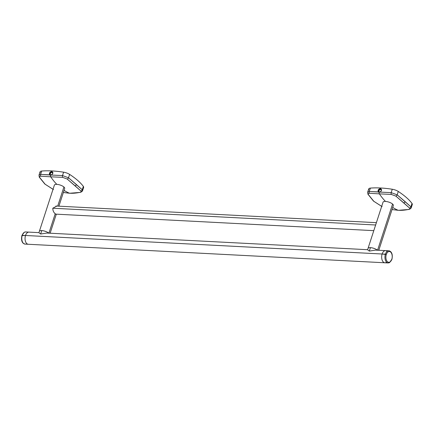 <?xml version="1.0" encoding="UTF-8"?>
<svg xmlns="http://www.w3.org/2000/svg" width="434" height="434" viewBox="0 0 434 434"><rect width="100%" height="100%" fill="white"/><g stroke="black" fill="none" stroke-linecap="round" stroke-linejoin="round"><path stroke-width="0.65" d="M387.068 251.335A6.081 3.553 93 0 0 382.126 254.004L25.519 235.488A6.081 3.553 93 0 0 28.324 244.271A6.081 3.553 -87 0 1 28.302 244.271L384.904 262.782A6.081 3.553 -87 0 1 384.904 262.782A6.081 3.553 -87 0 1 382.126 254.004A6.081 3.553 -87 0 0 382.517 260.932A6.081 3.553 -87 0 0 386.504 262.239A6.081 3.553 -87 0 1 382.517 260.932A6.081 3.553 -87 0 1 382.126 254.004A6.081 3.553 -87 0 1 385.538 250.63A6.081 3.553 -87 0 1 385.538 250.63A6.081 3.553 93 0 0 382.126 254.004L25.519 235.488A6.081 3.553 -87 0 1 28.932 232.119A6.081 3.553 -87 0 1 28.953 232.119A6.081 3.553 -87 0 1 28.953 232.119L38.941 232.64M388.191 262.95L384.904 262.782A6.081 3.553 -87 0 1 382.126 254.004A6.081 3.553 -87 0 1 385.533 250.63L388.821 250.803A6.081 3.553 93 0 0 385.408 254.172A6.081 3.553 93 0 0 388.191 262.95A6.081 3.553 93 0 0 388.213 262.955A6.081 3.553 93 0 1 388.191 262.95A6.081 3.553 93 0 1 385.408 254.172L382.126 254.004L386.303 254.503A5.409 3.163 93 0 0 387.481 261.745A5.409 3.163 93 0 0 391.804 259.31A5.409 3.163 93 0 0 390.627 252.067A5.409 3.163 93 0 0 386.303 254.503A5.409 3.163 93 0 0 387.481 261.745A5.409 3.163 93 0 0 391.804 259.31L391.712 259.581M22.123 235.32A5.409 3.163 -87 0 1 22.845 233.915A5.409 3.163 -87 0 0 22.031 235.591A5.409 3.163 -87 0 0 22.432 241.852A5.409 3.163 -87 0 1 22.031 235.591L25.519 235.488A6.081 3.553 -87 0 1 28.932 232.119A6.081 3.553 -87 0 0 25.519 235.488L22.237 235.32A6.081 3.553 -87 0 0 25.015 244.098L28.302 244.271A6.081 3.553 93 0 0 28.324 244.271A6.081 3.553 -87 0 1 25.519 235.488A6.081 3.553 93 0 0 28.302 244.271A6.081 3.553 -87 0 1 25.519 235.488A6.081 3.553 -87 0 1 28.953 232.119L25.644 231.946A6.081 3.553 -87 0 0 22.237 235.32A6.081 3.553 -87 0 1 25.644 231.946M54.386 185.096A5.409 1.834 18 0 1 58.373 184.564A5.409 1.834 18 0 1 63.912 186.989L57.7 206.117L63.912 186.989A5.409 1.834 -162 0 1 64.671 188.437A5.409 1.834 -162 0 0 63.912 186.989A5.409 1.834 18 0 0 58.373 184.564A5.409 1.834 18 0 0 54.391 185.09L39.369 231.322A5.409 1.834 -162 0 1 41.762 230.59L40.644 234.024L46.807 233.047L40.644 234.024L38.919 232.705L40.644 234.024L41.762 230.59A5.409 1.834 -162 0 0 39.364 231.322A5.409 1.834 18 0 1 39.369 231.322A5.409 1.834 18 0 1 43.281 230.785A5.409 1.834 18 0 1 48.814 233.15A5.409 1.834 18 0 0 41.762 230.59A5.409 1.834 18 0 1 48.814 233.15A5.409 1.834 18 0 0 43.281 230.779A5.409 1.834 18 0 0 39.364 231.322L38.914 232.711M383.054 202.152A5.409 1.834 -162 0 1 387.036 201.626A5.409 1.834 -162 0 1 392.58 204.051A5.409 1.834 18 0 1 393.34 205.499A5.409 1.834 18 0 0 392.58 204.051L377.58 250.217L392.58 204.051A5.409 1.834 -162 0 0 387.041 201.626A5.409 1.834 -162 0 0 383.054 202.152L368.032 248.384A5.409 1.834 -162 0 1 371.943 247.841A5.409 1.834 -162 0 1 377.477 250.212A5.409 1.834 -162 0 0 371.949 247.841A5.409 1.834 -162 0 0 368.032 248.384A5.409 1.834 -162 0 1 370.424 247.651A5.409 1.834 18 0 1 377.477 250.212A5.409 1.834 18 0 0 370.424 247.651L369.312 251.085L375.475 250.109L369.312 251.085L367.582 249.767L369.312 251.085L370.424 247.651A5.409 1.834 -162 0 0 368.032 248.384L367.582 249.772M369.009 189.94A6.081 2.061 18 0 1 370.381 188.106A59.821 20.262 -162 0 1 392.271 189.246A6.081 2.061 18 0 1 398.276 191.459A59.821 20.262 -162 0 1 412.018 203.465A6.081 2.061 18 0 1 411.47 205.141M411.242 207.74L410.917 206.844A1.486 1.313 132.6 0 1 409.528 208.038L403.734 202.862A1.486 1.096 -48.9 0 0 405.085 201.615L397.175 194.839L391.17 192.625A1.486 0.537 92.2 0 0 391.262 194.41L379.381 193.873A1.486 0.868 -87 0 1 379.137 192.365L378.41 192.023L378.801 191.909A1.758 1.297 131.1 0 1 378.768 190.114A1.758 1.297 131.1 0 1 380.504 189.045L380.58 189.501A1.421 1.047 131.1 0 1 381.101 189.701A1.421 1.047 131.1 0 1 381.383 190.304A1.421 1.047 131.1 0 0 380.58 189.501L381.367 190.19L380.504 189.045A1.758 1.297 131.1 0 1 381.117 189.267A1.758 1.297 131.1 0 0 380.504 189.045L381.106 189.257M379.815 192.04A1.421 1.047 131.1 0 1 379.75 192.04A1.421 1.047 131.1 0 1 379.012 190.71A1.421 1.047 131.1 0 1 380.58 189.501A1.421 1.047 131.1 0 0 379.164 190.385A1.421 1.047 131.1 0 0 379.229 191.839L379.229 191.839A1.421 1.047 131.1 0 0 379.75 192.04L379.75 192.04A1.421 1.047 131.1 0 0 379.815 192.04M367.663 192.181L368.721 188.92A6.081 2.061 18 0 1 370.381 188.106L369.28 191.486L367.669 192.17L369.28 191.486A1.486 1.145 94.1 0 0 369.518 193.282L379.381 193.873A81.793 47.8 93 0 0 385.479 201.419A81.793 47.8 93 0 1 379.381 193.873L369.518 193.282A1.486 1.145 94.1 0 1 369.28 191.486L370.381 188.106A59.821 20.262 -162 0 1 392.271 189.246L391.17 192.625L380.027 192.11L379.137 192.365L379.349 192.11L378.801 191.909A1.758 1.297 131.1 0 1 378.768 190.114A1.758 1.297 131.1 0 1 380.504 189.045L380.363 188.535L380.434 188.985C378.676 189.528 378.133 190.499 378.806 191.915L369.28 191.486L378.41 192.023C377.602 190.336 378.247 189.175 380.363 188.535C382.061 189.349 381.947 190.542 380.027 192.11L391.17 192.625L392.271 189.246A6.081 2.061 18 0 1 398.276 191.459L397.175 194.839A1.486 0.808 130.3 0 1 395.884 196.114L403.734 202.862A1.486 1.096 -48.9 0 0 405.085 201.615L410.917 206.844A1.486 1.313 132.6 0 1 409.528 208.038L395.884 196.114L391.262 194.41L395.884 196.114A1.486 0.808 130.3 0 0 397.175 194.839L398.276 191.459A59.821 20.262 -162 0 1 412.018 203.465L410.917 206.844L412.018 203.465A6.081 2.061 18 0 1 412.3 204.485L411.248 207.729L410.917 206.844L397.175 194.839L391.17 192.625A1.486 0.537 92.2 0 0 391.262 194.41L379.381 193.873A1.486 0.868 -87 0 1 379.137 192.365L378.41 192.023C377.602 190.336 378.247 189.175 380.363 188.535C382.061 189.349 381.947 190.542 380.027 192.11L378.801 191.909C378.133 190.499 378.676 189.528 380.434 188.985L381.085 189.24C381.725 190.114 381.383 191.014 380.059 191.947L379.424 192.143M367.934 194.22A1.486 1.199 -27.8 0 0 367.94 194.226A1.486 1.199 -27.8 0 0 368.461 194.692C368.016 193.694 368.368 193.228 369.518 193.282C368.368 193.228 368.016 193.694 368.461 194.692L373.799 201.284L382.11 206.617L373.799 201.284A1.486 1.096 131.2 0 1 373.511 201.121L382.018 206.579M392.016 209.562L398.325 210.316A1.486 0.868 93 0 1 398.152 210.273L392.021 209.551L398.152 210.273A81.793 47.8 -87 0 1 392.716 207.414A81.793 47.8 -87 0 0 398.152 210.273C401.26 210.495 404.7 210.219 408.47 209.448C409.745 209.134 410.097 208.662 409.528 208.038C410.097 208.662 409.745 209.134 408.47 209.448A1.486 1.031 -103 0 0 408.871 209.465A1.486 1.031 -103 0 1 408.47 209.448C404.7 210.219 401.26 210.495 398.152 210.273A1.486 0.868 93 0 0 398.325 210.316A1.486 0.868 93 0 0 398.504 210.289M367.94 194.226A1.486 1.199 -27.8 0 0 368.461 194.692L373.799 201.284A1.486 1.096 131.2 0 1 373.511 201.121L367.94 194.226L367.669 192.17M379.191 192.088A1.693 1.248 131.1 0 1 378.915 191.92A1.693 1.248 131.1 0 1 378.66 190.58A1.693 1.248 131.1 0 1 380.52 189.137A1.693 1.248 131.1 0 1 381.139 189.376A1.693 1.248 131.1 0 1 381.34 189.625M40.34 172.878A6.081 2.061 18 0 1 41.713 171.045A59.821 20.262 -162 0 1 63.603 172.184A6.081 2.061 18 0 1 69.608 174.397A59.821 20.262 -162 0 1 83.35 186.403A6.081 2.061 18 0 1 82.802 188.079M82.574 190.678L82.254 189.783A1.486 1.313 132.6 0 1 80.865 190.976L75.066 185.801A1.486 1.096 -48.9 0 0 76.422 184.553L68.512 177.777L62.507 175.564A1.486 0.537 92.2 0 0 62.594 177.349L50.713 176.812A1.486 0.868 -87 0 1 50.474 175.303L49.747 174.962L50.132 174.848A1.758 1.297 131.1 0 1 50.1 173.052A1.758 1.297 131.1 0 1 51.836 171.983L51.912 172.439A1.421 1.047 131.1 0 1 52.433 172.64A1.421 1.047 131.1 0 1 52.72 173.242A1.421 1.047 131.1 0 0 51.912 172.439L52.704 173.128L51.836 171.983A1.758 1.297 131.1 0 1 52.449 172.206A1.758 1.297 131.1 0 0 51.836 171.983L52.438 172.195C53.062 173.052 52.715 173.953 51.391 174.886L50.132 174.848C49.465 173.443 50.008 172.466 51.771 171.924L52.422 172.179M51.147 174.978A1.421 1.047 131.1 0 1 51.087 174.978A1.421 1.047 131.1 0 1 50.349 173.649A1.421 1.047 131.1 0 1 51.912 172.439A1.421 1.047 131.1 0 0 50.496 173.323A1.421 1.047 131.1 0 0 50.566 174.777L50.566 174.777A1.421 1.047 131.1 0 0 51.087 174.978L51.087 174.978A1.421 1.047 131.1 0 0 51.147 174.978M53.349 189.517L44.848 184.059A1.486 1.096 131.2 0 0 45.131 184.222L53.447 189.555L45.131 184.222L39.798 177.631C39.353 176.633 39.706 176.166 40.856 176.22C39.706 176.166 39.353 176.633 39.798 177.631L45.131 184.222A1.486 1.096 131.2 0 1 44.848 184.059L39.272 177.164A1.486 1.199 -27.8 0 0 39.798 177.631A1.486 1.199 -27.8 0 1 39.272 177.164A1.486 1.199 -27.8 0 0 39.272 177.164L39 175.108L40.058 171.859A6.081 2.061 18 0 1 41.713 171.045L40.617 174.425L38.995 175.119L40.617 174.425A1.486 1.145 94.1 0 0 40.856 176.22L50.713 176.812A81.793 47.8 93 0 0 56.811 184.358A81.793 47.8 93 0 1 50.713 176.812L40.856 176.22A1.486 1.145 94.1 0 1 40.617 174.425L41.713 171.045A59.821 20.262 -162 0 1 63.603 172.184L62.507 175.564L51.364 175.048L50.474 175.303L50.68 175.048L50.132 174.848A1.758 1.297 131.1 0 1 50.1 173.052A1.758 1.297 131.1 0 1 51.836 171.983L51.695 171.473L51.771 171.924C50.008 172.466 49.465 173.443 50.138 174.853L40.617 174.425L49.747 174.962C48.934 173.274 49.584 172.114 51.695 171.473C53.393 172.287 53.284 173.481 51.364 175.048L62.507 175.564L63.603 172.184A6.081 2.061 18 0 1 69.608 174.397L68.512 177.777A1.486 0.808 130.3 0 1 67.216 179.052L75.066 185.801A1.486 1.096 -48.9 0 0 76.422 184.553L82.254 189.783A1.486 1.313 132.6 0 1 80.865 190.976L67.216 179.052L62.594 177.349L67.216 179.052A1.486 0.808 130.3 0 0 68.512 177.777L69.608 174.397A59.821 20.262 -162 0 1 83.35 186.403L82.254 189.783L83.35 186.403A6.081 2.061 18 0 1 83.632 187.423L82.579 190.672L82.254 189.783L68.512 177.777L62.507 175.564A1.486 0.537 92.2 0 0 62.594 177.349L50.713 176.812A1.486 0.868 -87 0 1 50.474 175.303L49.747 174.962C48.934 173.274 49.584 172.114 51.695 171.473C53.393 172.287 53.284 173.481 51.364 175.048L50.762 175.081M63.353 192.501L69.657 193.255A1.486 0.868 93 0 1 69.483 193.211L63.359 192.49L69.483 193.211A81.793 47.8 -87 0 1 64.053 190.352A81.793 47.8 -87 0 0 69.483 193.211C72.597 193.434 76.037 193.157 79.807 192.387C81.077 192.072 81.429 191.6 80.865 190.976C81.429 191.6 81.077 192.072 79.807 192.387A1.486 1.031 -103 0 0 80.203 192.403A1.486 1.031 -103 0 1 79.807 192.387C76.037 193.157 72.597 193.434 69.483 193.211A1.486 0.868 93 0 0 69.657 193.255A1.486 0.868 93 0 0 69.841 193.228M50.523 175.027A1.693 1.248 131.1 0 1 50.252 174.864A1.693 1.248 131.1 0 1 49.991 173.519A1.693 1.248 131.1 0 1 51.852 172.076A1.693 1.248 131.1 0 1 52.476 172.314A1.693 1.248 131.1 0 1 52.677 172.569M55.964 214.184L55.21 213.772C53.583 212.351 52.78 210.495 52.807 208.217L56.805 206.074L52.807 208.217C52.78 210.495 53.583 212.351 55.21 213.772L48.912 233.156L55.21 213.772L55.617 214.168M376.218 223.184L374.857 227.383M388.821 250.803A6.081 3.553 93 0 1 391.403 253.049A6.081 3.553 93 0 0 388.821 250.803A6.081 3.553 93 0 0 385.408 254.172L386.303 254.503A5.409 3.163 93 0 1 390.627 252.067A5.409 3.163 93 0 1 391.804 259.31L389.575 262.635L388.164 262.95M22.031 235.591L22.237 235.32A6.081 3.553 -87 0 0 25.015 244.098M375.73 224.996L52.802 208.228L375.73 224.996M46.726 233.042L367.69 249.702M375.394 250.103L385.511 250.63M398.325 210.316L408.871 209.465C410.222 209.004 411.014 208.423 411.248 207.734M69.657 193.255L80.203 192.403C81.559 191.942 82.352 191.361 82.579 190.672M56.311 214.168L50.122 233.221M64.677 188.432L58.91 206.183M393.34 205.494L378.79 250.282M391.897 259.489C392.694 255.713 392.238 253.065 390.535 251.541M25.026 244.098L23.322 243.382C21.597 241.841 21.136 239.183 21.933 235.412L24.261 232.261L25.617 231.946M55.769 214.141L373.793 230.649M55.937 206.025L376.392 222.664"/></g></svg>
